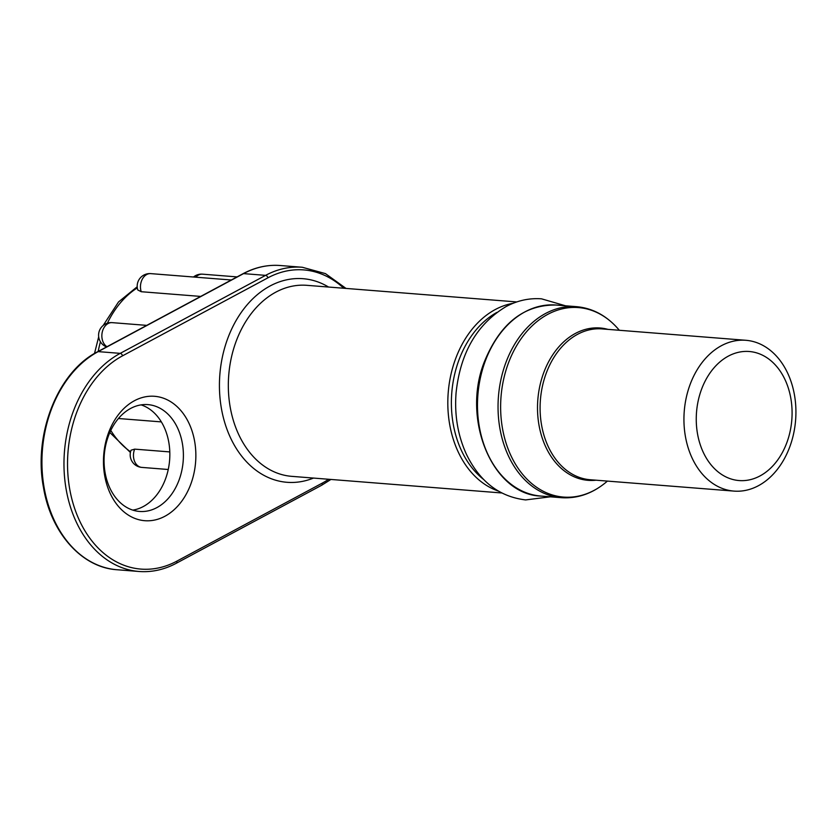 <?xml version="1.0" encoding="UTF-8"?>
<svg xmlns="http://www.w3.org/2000/svg" width="837" height="837" viewBox="0 0 837 837"><rect width="100%" height="100%" fill="white"/><g stroke="black" fill="none" stroke-linecap="round" stroke-linejoin="round"><path stroke-width="1.26" d="M146.747 325.373L112.179 322.643A12.607 12.607 0 0 0 105.765 346.591L106.613 346.905M169.796 451.917L134.673 449.134L131.074 450.191A12.607 12.607 0 0 0 141.798 467.402A12.607 9.312 94.5 0 1 134.673 449.134M231.305 279.997L150.796 273.626A12.607 12.607 0 0 0 137.76 289.947L141.223 291.715L200.692 296.424M106.058 481.913A62.398 46.087 -85.5 0 1 158.256 396.79A62.398 46.087 -85.5 0 1 184.684 496.822A62.398 46.087 -85.5 0 1 106.058 481.913M106.289 478.126A53.578 39.569 94.5 0 0 139.507 511.449A53.578 39.569 94.5 0 0 183.177 461.156A53.578 39.569 94.5 0 0 147.961 404.627A53.578 39.569 94.5 0 0 106.289 478.126M141.118 404.888A53.578 39.569 -85.5 0 1 169.618 460.088A53.578 39.569 -85.5 0 1 132.79 510.12M789.396 391.758A64.721 47.793 94.5 0 0 707.84 376.294A64.721 47.793 94.5 0 0 735.252 480.04A64.721 47.793 94.5 0 0 789.396 391.758M792.785 387.332A75.644 55.859 -85.5 0 1 733.965 491.099A75.644 55.859 -85.5 0 1 684.247 411.291A75.644 55.859 -85.5 0 1 745.893 340.293A75.644 55.859 -85.5 0 1 792.785 387.332M100.44 341.799A91.4 67.494 94.5 0 0 98.191 351.425M110.787 430.427A91.4 67.494 94.5 0 0 130.562 451.771M137.31 287.876A91.4 67.494 94.5 0 0 107.387 323.187M150.796 273.626A12.607 9.312 94.5 0 0 141.223 291.715M237.07 276.901L202.502 274.17A12.607 9.312 94.5 0 0 195.774 277.183M112.179 322.643A12.607 9.312 94.5 0 0 102.229 332.237A12.607 9.312 94.5 0 0 106.979 346.706M343.756 288.252A110.944 81.921 94.5 0 0 267.903 277.832L122.537 355.83A110.944 81.921 94.5 0 0 72.139 500.107A110.944 81.921 94.5 0 0 176.795 561.177L322.151 483.179A110.944 81.921 94.5 0 0 328.638 479.277M313.477 478.073A102.114 75.403 -85.5 0 1 223.667 418.793A102.114 75.403 -85.5 0 1 244.959 307.451A102.114 75.403 -85.5 0 1 328.585 287.049M122.537 355.83A2.521 1.538 61.8 0 0 120.225 353.36L98.191 351.624A113.466 83.784 94.5 0 0 42.488 475.05A113.466 83.784 94.5 0 0 116.992 569.735L139.026 571.483A113.466 83.784 -85.5 0 1 64.522 476.797A113.466 83.784 -85.5 0 1 120.225 353.36L265.591 275.363L243.557 273.615L98.191 351.624A2.521 1.538 61.8 0 0 97.615 351.739C57.889 371.806 33.218 433.869 43.451 487.322C50.848 532.771 81.754 567.601 116.992 569.735M242.981 273.73C255.055 267.296 267.474 264.565 280.249 265.517A113.466 83.784 94.5 0 0 243.557 273.615A2.521 1.538 61.8 0 0 242.981 273.73L97.615 351.739M267.903 277.832A2.521 1.538 61.8 0 0 265.591 275.363A113.466 83.784 -85.5 0 1 302.283 267.265L280.249 265.517M619.338 330.28L618.637 329.454A95.052 70.193 94.5 0 0 532.322 325.656A95.052 70.193 94.5 0 0 504.575 437.981A95.052 70.193 94.5 0 0 606.584 481.798C592.763 493.453 577.708 498.747 561.418 497.691A95.816 70.747 -85.5 0 1 502.022 438.107A95.816 70.747 -85.5 0 1 576.526 306.666L555.967 305.034A95.816 70.747 94.5 0 0 477.875 394.97A95.816 70.747 94.5 0 0 540.848 496.059L561.418 497.691M596.038 480.197A76.408 56.424 -85.5 0 1 540.681 432.813A76.408 56.424 -85.5 0 1 552.347 355.422A76.408 56.424 -85.5 0 1 607.965 329.38M745.893 340.293L602.054 328.91A75.644 55.859 94.5 0 0 540.409 399.919A75.644 55.859 94.5 0 0 590.127 479.727L733.965 491.099M496.875 312.41A93.294 68.896 94.5 0 0 451.771 392.888A93.294 68.896 94.5 0 0 483.64 479.475M498.182 491.005A95.816 70.747 -85.5 0 1 448.213 392.626A95.816 70.747 -85.5 0 1 513.018 303.318M516.785 301.937L306.823 285.323A95.816 70.747 94.5 0 0 232.309 416.763A95.816 70.747 94.5 0 0 291.705 476.347L501.687 492.962M176.795 561.177A2.521 1.538 61.8 0 1 176.293 563.27C164.209 569.704 151.79 572.435 139.026 571.483M322.151 483.179A2.521 1.538 61.8 0 1 321.649 485.261L176.293 563.27M550.359 496.812L525.626 499.919C499.417 496.78 479.685 481.578 466.439 454.313C457.818 435.491 454.365 414.985 456.081 392.794C460.34 352.827 476.996 324.086 506.04 306.593C517.402 300.525 529.225 297.941 541.529 298.83L565.477 305.787M130.405 452.482L109.825 432.509M94.497 353.496L98.682 336.851M103.192 325.447L118.519 301.948L137.205 286.767M161.353 421.9L118.446 418.51M202.502 274.17A12.607 12.607 0 0 0 193.493 277.005M168.247 469.494L141.798 467.402M607.411 481.087L606.584 481.798M321.649 485.261L330.908 479.455M346.016 288.43L325.447 273.615L302.283 267.265M618.637 329.454C606.815 315.769 592.784 308.173 576.526 306.666M555.967 305.034C523.868 304.658 500.003 323.584 484.361 361.814C461.26 419.431 492.627 494.74 540.848 496.059"/></g></svg>

